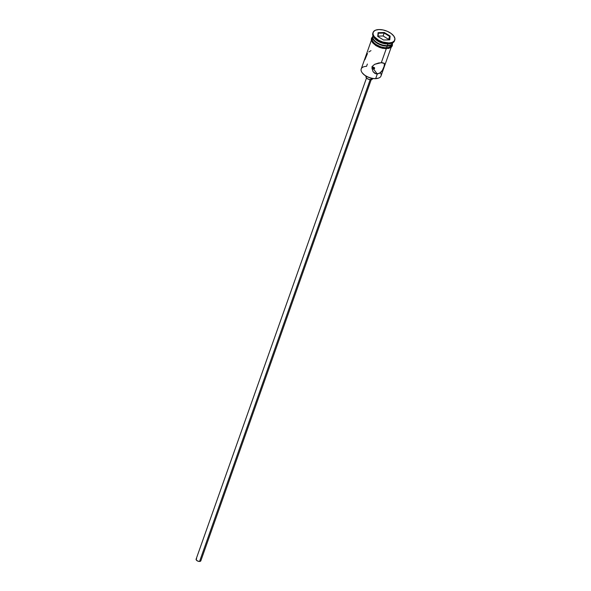 <?xml version="1.0" encoding="UTF-8"?>
<svg xmlns="http://www.w3.org/2000/svg" width="591" height="591" viewBox="0 0 591 591"><rect width="100%" height="100%" fill="white"/><g stroke="black" fill="none" stroke-linecap="round" stroke-linejoin="round"><path stroke-width="0.89" d="M380.419 72.73L380.419 72.73A10.498 5.326 -160.5 0 1 378.063 78.256A10.498 5.326 -160.5 0 1 375.677 78.588L375.388 78.677A10.099 5.127 19.5 0 0 377.686 78.359A10.099 5.127 19.5 0 0 377.871 78.308M374.509 68.696A10.099 5.127 19.5 0 0 371.983 67.721M372.884 68.977L373.593 69.088L372.884 68.977M366.501 78.005L196.116 559.16A2.497 1.271 19.5 0 0 197.047 560.696A2.497 1.271 19.5 0 0 199.559 561.45L370.165 79.682L199.559 561.45A2.497 1.271 19.5 0 0 200.829 560.829L371.214 79.667M366.095 76.158L365.977 76.498A3.502 1.773 19.5 0 0 367.277 78.647A3.502 1.773 19.5 0 0 370.793 79.704L371.318 78.219L370.793 79.704A3.502 1.773 19.5 0 0 372.574 78.832L372.692 78.492M367.484 53.515L364.846 59.772M370.978 50.641L368.806 51.956M373.165 71.829L371.938 68.179L372.744 65.889L374.709 64.301L378.661 62.978L382.436 62.698L384.416 63.503L384.445 65.571L382.37 70.373L379.629 73.306L376.09 73.897L373.106 71.755L371.938 68.179L372.744 65.889L374.709 64.301L381.313 62.668L386.263 48.698L381.313 62.668L384.416 63.503L384.113 66.635L382.37 70.373L380.663 72.516L377.287 74.038L375.677 78.588A10.498 5.326 19.5 0 0 381.01 75.973L391.146 47.346M371.355 40.336L361.219 68.962A10.498 5.326 19.5 0 0 365.12 75.404A10.498 5.326 19.5 0 0 375.677 78.588L377.287 74.038L373.593 69.088L377.287 74.038L374.953 73.439L373.106 71.755M394.603 40.483A11.495 5.836 -160.5 0 1 391.264 43.402A11.495 5.836 -160.5 0 1 388.649 43.764L387.932 43.993L387.356 45.618A10.498 5.326 19.5 0 0 392.683 43.003L392.749 42.811A10.498 5.326 -160.5 0 1 389.735 45.293A10.498 5.326 -160.5 0 1 387.356 45.618L386.92 45.758A9.899 5.024 19.5 0 0 389.166 45.448A9.899 5.024 19.5 0 0 389.439 45.367M390.762 43.527A10.498 5.326 -160.5 0 1 387.932 43.993A10.498 5.326 19.5 0 0 390.311 43.668L391.264 43.402M378.351 78.138L375.677 78.588A10.498 5.326 -160.5 0 1 362.069 72.597A10.498 5.326 -160.5 0 1 366.546 66.347L367.358 64.05M392.601 43.18L391.39 44.938L387.179 46.105L386.603 47.731A10.498 5.326 19.5 0 0 391.936 45.115L392.513 43.49A10.498 5.326 -160.5 0 1 387.179 46.105L381.439 45.212L376.09 42.552L372.936 39.036L372.633 36.79L373.054 35.837M373.098 32.416L372.81 33.229A11.495 5.836 19.5 0 0 377.088 40.284A11.495 5.836 19.5 0 0 388.649 43.764L388.937 42.951A11.495 5.836 -160.5 0 1 377.376 39.471A11.495 5.836 -160.5 0 1 373.098 32.416A11.495 5.836 -160.5 0 1 378.934 29.55L375.566 30.163L373.468 31.7L372.958 33.938L374.125 36.524L378.558 40.195L382.643 41.976L388.937 42.951L388.649 43.764A11.495 5.836 19.5 0 0 394.485 40.905L394.773 40.092A11.495 5.836 -160.5 0 1 388.937 42.951L392.313 42.338L394.411 40.801L394.914 38.57L393.746 35.985L391.087 33.436L387.341 31.323L383.071 29.956L378.934 29.55A11.495 5.836 -160.5 0 1 390.503 33.03A11.495 5.836 -160.5 0 1 394.773 40.092M392.173 43.882A10.594 5.378 -160.5 0 1 386.647 47.79L386.521 48.691L386.647 47.79A10.594 5.378 -160.5 0 1 375.448 44.199A10.594 5.378 -160.5 0 1 372.389 37.41L371.924 39.479L372.995 41.858L375.448 44.207L380.848 46.881L384.8 47.716L388.324 47.62L391.693 45.803L392.158 43.749M375.388 78.677L371.761 78.322L368.008 77.118L364.721 75.264L362.29 72.9A10.099 5.127 19.5 0 0 375.388 78.677M377.73 36.42L378.092 32.668L384.298 32.498L390.141 36.081L389.779 39.841L383.574 40.011L377.73 36.42L383.574 40.011L389.779 39.841L390.141 36.081L389.632 36.42L389.299 39.848L389.632 36.42L388.597 39.338L390.141 36.081L384.298 32.498L383.131 35.985L378.07 36.117L383.131 35.985L384.165 33.059L389.632 36.42L384.165 33.059L384.298 32.498L378.092 32.668L377.73 36.42M372.958 35.8L372.891 35.992A10.498 5.326 19.5 0 0 376.792 42.441A10.498 5.326 19.5 0 0 387.356 45.618L387.932 43.993A10.498 5.326 -160.5 0 1 374.059 37.61M374.081 40.092L376.46 42.412L381.505 44.916L386.92 45.758L389.824 45.226M372.722 36.479L372.145 38.105A10.498 5.326 19.5 0 0 376.046 44.554A10.498 5.326 19.5 0 0 386.603 47.731L387.179 46.105A10.498 5.326 -160.5 0 1 376.622 42.929A10.498 5.326 -160.5 0 1 372.722 36.479A10.498 5.326 -160.5 0 1 372.818 36.243M372.057 38.415L372.367 40.661L374.147 43.047L377.132 45.212L380.863 46.837L384.771 47.657L388.265 47.561L390.814 46.563L392.025 44.805M389.469 48.034L391.405 46.615L391.87 44.561M371.673 39.198L371.636 40.291M371.983 41.459L373.785 43.874M375.159 45.012L378.617 46.962L382.554 48.226M384.512 48.528L386.359 48.602M373.748 37.203L374.317 38.001A10.498 5.326 19.5 0 0 387.932 43.993L388.649 43.764A11.495 5.836 -160.5 0 1 373.748 37.203A11.495 5.836 -160.5 0 1 372.987 32.83M373.926 39.87A9.899 5.024 19.5 0 0 374.088 40.107A9.899 5.024 19.5 0 0 386.92 45.758L387.356 45.618A10.498 5.326 -160.5 0 1 373.741 39.627A10.498 5.326 -160.5 0 1 372.965 35.815M371.857 66.753L374.517 67.64L374.583 68.593L373.593 69.088L374.583 68.593L374.517 67.64L372.212 66.761M383.995 63.119L384.416 63.503M372.611 78.367L371.82 79.519L368.88 79.408L366.642 78.145L365.947 76.601M200.859 560.497L200.29 561.317L198.657 561.361L196.914 560.608L196.094 559.234M196.197 559.005L196.648 558.672M388.546 39.87L388.597 39.338L383.131 35.985L388.597 39.338L388.546 39.87M378.026 36.598L378.351 33.214L384.165 33.059L378.351 33.214L378.092 32.668L378.026 36.598M378.063 78.256L377.686 78.359M389.735 45.293L389.166 45.448M392.439 43.697L392.358 45.721L391.405 47.125L388.723 48.425L382.953 48.381L379.614 47.443L375.928 45.633L372.507 42.641L371.288 39.966L371.444 38.289L372.648 36.686M373.741 39.627L374.088 40.107"/></g></svg>
